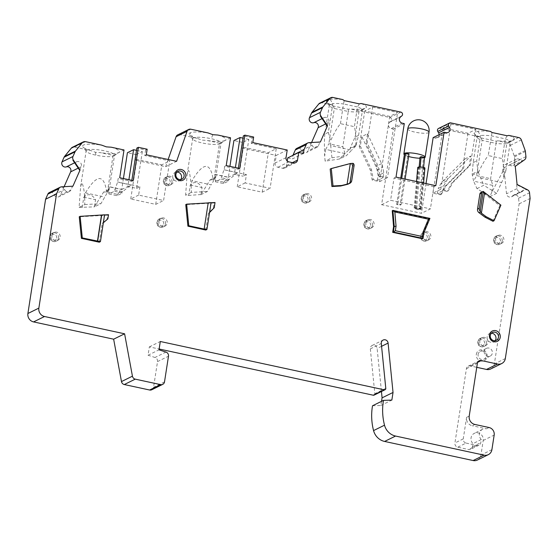 <?xml version="1.0" encoding="UTF-8"?>
<svg xmlns="http://www.w3.org/2000/svg" width="558" height="558" viewBox="0 0 558 558"><rect width="100%" height="100%" fill="white"/><g stroke="black" fill="none" stroke-linecap="round" stroke-linejoin="round"><path stroke-width="0.42" stroke-dasharray="2.79 2.09" d="M205.776 230.036L208.378 213.261L213.344 208.183L214.153 202.966L185.758 204.598M492.944 221.268L499.808 205.686L483.075 192.726A2.155 2.023 63.8 0 0 480.954 192.482M422.385 238.747L423.271 233.028L429.276 218.708L392.239 210.715M348.185 184.084A3.585 3.376 63.8 0 0 349.978 181.594L352.321 166.444A2.155 2.023 63.8 0 0 349.706 163.94L330.176 169.074M99.275 242.214L102.184 223.402L107.003 219.308L107.652 215.144L79.257 216.776M426.033 183.568L421.43 213.296L381.616 204.702L393.327 129.017L391.304 128.577A3.585 3.376 -116.2 0 1 389.665 122.265L390.865 121.288A2.155 2.023 63.8 0 0 389.882 117.508L350.061 108.908L348.429 109.277L333.259 105.999L331.843 104.981A20.388 4.15 8.8 0 1 326.59 102.044A20.388 4.15 8.8 0 1 326.284 101.403A20.388 4.15 8.8 0 1 326.27 101.27L330.141 99.359A20.388 4.15 8.8 0 1 342.8 99.582M361.012 103.516A20.388 4.15 8.8 0 1 366.578 107.087A20.388 4.15 8.8 0 1 366.585 107.227L362.714 109.131A20.388 4.15 8.8 0 1 350.061 108.908M372.646 107.108L397.617 112.5L389.728 116.385L364.758 110.993L372.646 107.108L367.129 142.757L378.289 166.451L380.089 176.168L387.51 177.772L397.617 112.5M359.387 103.879L357.476 106.955A16.803 3.418 8.8 0 1 362.491 110.059L366.585 107.227M344.216 100.607L343.512 103.941L357.476 106.955L354.421 126.673C355.648 131.869 356.102 138.342 355.788 146.091L358.571 135.378L355.069 137.101L349.866 148.874L355.948 145.882M330.141 99.359L332.798 103.648L328.355 132.344L330.629 140.888C333.754 133.669 337.032 127.922 340.464 123.66L354.421 126.673M340.464 123.66L343.512 103.941A16.803 3.418 8.8 0 0 332.798 103.648L329.29 105.378L324.847 134.073C324.351 138.489 324.282 145.847 324.644 156.163L325.14 161.157L339.592 158.988L346.385 155.64L351.666 150.158L330.72 145.638L331.933 157.809L325.14 161.157M319.853 103.104A3.585 3.376 63.8 0 1 321.98 102.846L331.843 104.981M327.072 126.01L328.62 122.488A3.585 3.376 63.8 0 0 324.31 117.508A3.585 3.376 -116.2 0 1 320.355 116.064M318.395 145.736L319.943 142.213L308.567 142.869A3.585 3.376 -116.2 0 1 312.096 145.268A3.585 3.376 63.8 0 0 318.395 145.736L307.876 150.918A3.585 3.376 -116.2 0 1 301.578 150.451A3.585 3.376 63.8 0 0 296.814 148.372M311.58 142.506L307.876 150.918M320.383 141.997L319.943 142.213M303.413 153.513L292.455 158.911L293.013 155.284M287.733 157.893L292.455 158.911M287.217 150.018L276.259 155.417L275.073 163.055A3.585 3.376 -116.2 0 0 277.912 167.254L282.634 168.272A3.585 3.376 -116.2 0 0 286.547 165.531L287.244 161.018M252.795 142.59L251.26 143.343L276.231 148.735L268.342 152.62L243.372 147.228L241.837 147.989L276.259 155.417M253.653 137.031L252.118 137.791L251.26 143.343M238.35 168.174L238.182 169.227L224.686 166.312L224.149 169.785L246.42 174.591L245.129 182.926L270.1 188.311L276.231 148.735M252.118 137.791L243.344 135.894M245.129 182.926L237.241 186.811L262.211 192.203L270.1 188.311M262.211 192.203L268.342 152.62M237.241 186.811L243.372 147.228M246.42 174.591L243.135 176.209L248.833 139.409L242.695 142.429L241.837 147.989M224.149 169.785L237.429 172.806L234.36 174.319L243.135 176.209M230.524 137.784L219.566 143.176L214.725 174.424L215.409 181.789L220.884 179.09L223.932 169.89M224.686 166.312L226.22 165.559M215.409 181.789L223.507 183.533L228.989 180.841L220.884 179.09M223.507 183.533L223.723 182.145L229.199 179.446L228.989 180.841M215.625 180.401L223.723 182.145L228.445 177.235L234.36 174.319L235.413 167.54M214.949 174.319L228.445 177.235L229.924 166.354M237.429 172.806L229.199 179.446L221.101 177.702M214.725 174.424L228.222 177.339M439.125 134.659A3.585 3.376 -116.2 0 1 435.177 138.042L433.147 137.61M490.782 368.929A7.177 6.745 63.8 0 0 494.36 363.949L519.142 203.851L518.577 198.181A3.585 3.376 63.8 0 0 512.544 195.984A3.585 3.376 -116.2 0 1 506.518 193.786L503.916 167.777A3.585 3.376 -116.2 0 1 509.44 164.91A3.585 3.376 63.8 0 0 514.964 162.05L514.441 156.847A3.585 3.376 63.8 0 0 514.239 155.94L510.382 145.303A3.585 3.376 63.8 0 0 507.731 142.939L497.862 140.811L496.229 141.174L481.066 137.903L479.65 136.877L439.823 128.284A2.155 2.023 63.8 0 0 438.553 128.438M477.376 460.043A7.177 6.745 63.8 0 0 480.954 455.063L483.207 440.478A6.459 6.075 63.8 0 0 480.724 434.166A6.459 6.075 63.8 0 0 474.279 433.371A6.459 6.075 63.8 0 0 471.064 437.856A6.459 6.075 63.8 0 0 472.954 443.638L472.473 446.77A3.585 3.376 -116.2 0 1 468.56 449.518L457.762 447.181A3.585 3.376 -116.2 0 1 454.923 442.982L466.425 368.685A3.585 3.376 -116.2 0 1 470.338 365.936L476.755 367.324M381.533 401.328L380.891 405.485L372.514 405.778M374.104 395.12A1.437 1.346 63.8 0 0 374.83 393.753L370.338 348.876A3.585 3.376 -116.2 0 1 372.151 345.458A3.585 3.376 -116.2 0 1 377.138 348.485L381.442 391.507M151.762 389.763A3.585 3.376 63.8 0 0 153.555 387.273L157.53 361.598C157.67 359.596 156.833 358.222 155.005 357.483L148.051 355.23L149.342 346.895L159.135 349.008M64.114 186.693L60.417 195.105A3.585 3.376 -116.2 0 1 54.119 194.637A3.585 3.376 63.8 0 0 49.355 192.559M123.423 178.532L121.721 189.518L108.224 186.602L113.065 155.354L100.335 152.613L95.404 152.264L90.696 150.527L74.514 147.04A3.585 3.376 63.8 0 0 72.394 147.291M168.153 159.483L165.635 166.703L135.336 160.16L136.194 154.608L127.419 152.711M219.566 143.176L206.837 140.435L201.912 140.086L197.197 138.349L179.85 134.611A3.585 3.376 63.8 0 0 177.73 134.862M242.695 142.429L233.921 140.539M422.594 235.078A4.304 4.045 -116.2 0 1 429.193 232.749A4.304 4.045 -116.2 0 1 424.415 239.41A4.304 4.045 -116.2 0 1 422.594 235.078M365.902 222.844A4.304 4.045 -116.2 0 1 372.5 220.515A4.304 4.045 -116.2 0 1 367.722 227.169A4.304 4.045 -116.2 0 1 365.902 222.844M303.301 196.981A4.304 4.045 -116.2 0 1 309.899 194.651A4.304 4.045 -116.2 0 1 305.121 201.312A4.304 4.045 -116.2 0 1 303.301 196.981M165.426 179.571A4.304 4.045 -116.2 0 1 172.024 177.249A4.304 4.045 -116.2 0 1 167.247 183.903A4.304 4.045 -116.2 0 1 165.426 179.571M158.974 221.24A4.304 4.045 -116.2 0 1 165.573 218.91A4.304 4.045 -116.2 0 1 160.795 225.571A4.304 4.045 -116.2 0 1 158.974 221.24M51.992 235.462A4.304 4.045 -116.2 0 1 58.59 233.139A4.304 4.045 -116.2 0 1 53.812 239.794A4.304 4.045 -116.2 0 1 51.992 235.462M476.323 354.316A5.74 5.399 -116.2 0 1 482.579 349.922A5.74 5.399 -116.2 0 1 487.12 356.646A5.74 5.399 -116.2 0 1 480.863 361.033A5.74 5.399 -116.2 0 1 476.323 354.316M495.644 238.496A4.304 4.045 -116.2 0 1 502.249 236.167A4.304 4.045 -116.2 0 1 497.464 242.821A4.304 4.045 -116.2 0 1 495.644 238.496M479.824 340.715A4.304 4.045 -116.2 0 1 486.423 338.392A4.304 4.045 -116.2 0 1 481.645 345.046A4.304 4.045 -116.2 0 1 479.824 340.715M435.826 185.681L433.859 186.651L430.413 208.873L421.43 213.296M433.859 186.651L394.039 178.058L390.6 200.28L430.413 208.873M381.616 204.702L390.6 200.28M394.039 178.058L396.013 177.088M404.285 123.618L393.327 129.017M397.763 203.921L396.668 204.458L400.044 205.191L401.139 204.646L397.763 203.921L401.725 178.316M421.095 209.341C422.671 208.685 415.57 207.151 414.329 207.883C412.746 208.546 419.846 210.073 421.095 209.341L423.585 183.038M396.668 204.458L400.749 178.107M404.515 153.771L407.891 154.496L400.044 205.191M405.101 179.048L401.139 204.646M407.891 154.496L408.986 153.959M424.471 157.795A10.762 2.19 8.8 0 1 419.93 158.249M408.589 156.498A10.762 2.19 8.8 0 1 404.369 154.706M420.202 167.023L416.568 207.981L419.951 208.706L418.856 209.25L423.417 157.844L421.722 157.482L422.818 156.944M423.417 157.844L424.512 157.307M420.021 157.237L421.722 157.482M419.951 208.706L423.613 167.435M415.006 208.029C415.675 208.978 417.482 209.362 420.418 209.194C419.742 208.253 417.935 207.862 415.006 208.029L414.873 208.176M418.856 209.25L415.473 208.518L416.568 207.981M424.059 168.146A2.874 0.53 5.1 0 1 420.871 168.237A2.874 0.53 5.1 0 1 418.479 167.498A2.874 0.53 5.1 0 1 418.612 167.351A2.874 0.53 5.1 0 1 421.806 167.267A2.874 0.53 5.1 0 1 424.199 168.007A2.874 0.53 5.1 0 1 424.059 168.146M417.761 167.435A3.585 0.663 -174.9 0 0 420.753 168.356A3.585 0.663 -174.9 0 0 424.743 168.244A3.585 0.663 -174.9 0 0 424.91 168.07M415.473 208.518L419.156 167.037M479.65 136.877A20.388 4.15 8.8 0 1 474.391 133.948A20.388 4.15 8.8 0 1 474.077 133.167L477.948 131.256A20.388 4.15 8.8 0 1 478.339 131.207A20.388 4.15 8.8 0 1 490.601 131.479M450.934 124.009L475.904 129.393L468.016 133.278L443.045 127.894L450.934 124.009L440.827 189.281L448.255 190.885L452.845 182.543L470.387 165.042L475.904 129.393M481.066 137.903L482.112 140.379A16.803 3.418 8.8 0 1 477.348 137.805A16.803 3.418 8.8 0 1 477.097 137.275L474.077 133.167M496.229 141.174L496.076 143.392L482.112 140.379L476.651 175.637L473.575 181.106L472.166 174.082L473.177 162.594L477.097 137.275L480.598 135.552A16.803 3.418 8.8 0 1 491.319 135.845L505.276 138.858A16.803 3.418 8.8 0 1 510.298 141.955L514.392 139.123L510.521 141.034A20.388 4.15 8.8 0 1 510.124 141.083A20.388 4.15 8.8 0 1 497.862 140.811M510.521 141.034L506.79 143.685A16.803 3.418 8.8 0 1 496.076 143.392L490.615 178.651L492.86 185.444L473.575 181.106M508.819 135.413A20.388 4.15 8.8 0 1 514.392 139.123M524.088 160.034A3.585 3.376 -116.2 0 1 519.958 159.734A3.585 3.376 63.8 0 0 514.434 162.594L514.825 166.535L524.527 159.818M516.638 184.663L517.036 188.604A3.585 3.376 63.8 0 0 523.062 190.801A3.585 3.376 -116.2 0 1 527.087 190.027L516.638 184.663L517.078 184.447M515.264 166.319L514.825 166.535M519.142 203.851L530.1 198.453M457.762 447.181L466.083 443.08A3.585 3.376 63.8 0 1 463.252 438.881L466.586 417.356A7.177 6.745 -116.2 0 0 472.256 425.754L474.886 424.464M466.083 443.08L476.888 445.41A3.585 3.376 63.8 0 0 480.794 442.668L481.282 439.53A6.459 6.075 -116.2 0 1 479.385 433.754A6.459 6.075 -116.2 0 1 482.607 429.269A6.459 6.075 -116.2 0 1 486.43 428.816L472.256 425.754M481.282 439.53L472.954 443.638M380.891 405.485L391.849 400.086M149.342 346.895L160.299 341.496M148.051 355.23L159.009 349.831M61.101 187.056A3.585 3.376 -116.2 0 1 64.637 189.462A3.585 3.376 63.8 0 0 70.936 189.922L72.484 186.4L61.54 186.839M79.613 170.197L81.161 166.675A3.585 3.376 63.8 0 0 76.851 161.694A3.585 3.376 -116.2 0 1 72.896 160.251M72.924 186.184L72.484 186.4M90.696 150.527A18.658 3.794 8.8 0 1 82.835 146.859A18.658 3.794 8.8 0 1 101.654 145.129M86.853 150.123A14.355 2.923 8.8 0 1 104.73 150.876A14.355 2.923 8.8 0 1 114.529 155.236A14.355 2.923 8.8 0 1 114.132 155.787A14.355 2.923 8.8 0 1 113.846 155.947A14.355 2.923 8.8 0 1 95.962 155.194A14.355 2.923 8.8 0 1 86.378 151.49A14.355 2.923 8.8 0 1 86.162 150.841A14.355 2.923 8.8 0 1 86.853 150.123M111.293 147.214A18.658 3.794 8.8 0 1 118.91 152.439A18.658 3.794 8.8 0 1 118.533 152.662A18.658 3.794 8.8 0 1 100.335 152.613M84.683 197.825L84.788 204.57L79.11 207.374L80.624 186.623L81.796 182.787C83.282 185.235 84.244 190.243 84.683 197.825L85.451 192.88C96.715 174.305 104.165 173.14 106.92 193.361L108.51 189.664A14.355 2.923 -171.2 0 1 109.04 190.424L108.74 188.939L105.964 191.938A14.355 2.923 -171.2 0 1 103.621 192.071L108.51 189.664M106.92 193.361L100.949 203.642L94.379 206.885L103.621 192.071M85.451 192.88L104.604 197.016M84.788 204.57L100.949 203.642M79.11 207.374L94.379 206.885M94.476 206.704L95.558 199.722C91.84 194.024 87.92 193.18 83.791 197.176L82.179 207.583M113.065 155.354L124.016 149.956M108.224 186.602L108.908 193.968L114.383 191.268L117.647 181.964L118.184 178.49L119.719 177.737M108.908 193.968L117.006 195.712L122.481 193.012L114.383 191.268M117.006 195.712L117.222 194.324L122.697 191.624L122.481 193.012M109.124 192.58L117.222 194.324L121.944 189.413L108.44 186.498M121.721 189.518L127.859 186.498L128.905 179.718M136.194 154.608L142.332 151.588L136.494 150.325M142.332 151.588L136.633 188.388L127.859 186.498L130.928 184.984L117.431 182.068M136.633 188.388L139.918 186.77L117.647 181.964M139.918 186.77L138.628 195.105L163.599 200.489L169.73 160.913L144.759 155.522L145.617 149.963L136.843 148.072M131.848 180.353L131.681 181.406L118.184 178.49M138.628 195.105L130.739 198.99L155.71 204.374L163.599 200.489M155.71 204.374L161.841 164.798L169.73 160.913M130.739 198.99L136.87 159.407L161.841 164.798M135.336 160.16L136.87 159.407M146.294 154.768L144.759 155.522M165.635 166.703L176.593 161.304M147.152 149.209L145.617 149.963M133.216 180.646L131.681 181.406M197.197 138.349A18.658 3.794 8.8 0 1 189.336 134.68A18.658 3.794 8.8 0 1 189.95 132.902A18.658 3.794 8.8 0 1 208.155 132.95M220.347 143.776A14.355 2.923 8.8 0 1 202.47 143.015A14.355 2.923 8.8 0 1 192.88 139.312A14.355 2.923 8.8 0 1 192.663 138.663A14.355 2.923 8.8 0 1 193.354 137.945A14.355 2.923 8.8 0 1 211.231 138.698A14.355 2.923 8.8 0 1 221.038 143.057A14.355 2.923 8.8 0 1 220.633 143.608A14.355 2.923 8.8 0 1 220.347 143.776M225.02 140.49A18.658 3.794 8.8 0 1 206.837 140.435M217.794 135.036A18.658 3.794 8.8 0 1 225.411 140.267A18.658 3.794 8.8 0 1 225.041 140.483M212.472 179.76L215.548 178.246L215.242 176.76L212.472 179.76A14.355 2.923 -171.2 0 1 210.129 179.899L200.978 194.526L202.059 187.544C198.341 181.845 194.421 181.001 190.292 185.005L188.681 195.405L185.612 195.195L187.125 174.452L188.297 170.608C189.176 169.785 190.139 174.8 191.185 185.654L191.952 180.701C203.217 162.127 210.666 160.962 213.428 181.183L211.105 184.838L191.952 180.701M200.978 194.526L188.681 195.405M200.88 194.707L207.45 191.464L211.105 184.838M191.185 185.654L191.296 192.398L207.45 191.464M191.296 192.398L185.612 195.195M190.292 185.005L202.059 187.544M210.129 179.899L215.018 177.486L213.428 181.183M215.548 178.246A14.355 2.923 -171.2 0 0 215.018 177.486M114.599 189.88L122.697 191.624L130.928 184.984M109.04 190.424L105.964 191.938M83.791 197.176L95.558 199.722M507.187 135.775L505.276 138.858L502.228 158.57C503.462 163.822 503.916 170.371 503.581 178.218L505.855 170.65L502.346 172.38L491.807 192.238L492.86 185.444M492.017 132.504L488.264 155.556L502.228 158.57M477.948 131.256L480.598 135.552L476.678 160.864L477.878 171.264L472.166 174.082M473.177 162.594L476.678 160.864M472.214 175.275L478.29 172.282L477.878 171.264M491.807 192.238L489.847 196.702L476.978 188.639L473.679 181.308M476.978 188.639L483.772 185.291L496.641 193.354L503.581 178.218M478.29 172.282L483.772 185.291M476.651 175.637L490.615 178.651M505.855 170.65L510.298 141.955L506.79 143.685L502.346 172.38M478.527 172.575C481.617 165.454 484.867 159.776 488.264 155.556M480.473 177.96L501.426 182.48M489.847 196.702L496.641 193.354M440.827 189.281L432.938 193.166L440.367 194.77L441.462 194.226L437.409 193.354L443.108 190.55L447.16 191.422L448.255 190.885M443.045 127.894L432.938 193.166M468.016 133.278L462.498 168.928L444.956 186.428L440.367 194.77M470.387 165.042L469.292 165.58L470.771 156.045L465.072 158.856L463.593 168.39L462.498 168.928M452.845 182.543L451.75 183.087L447.16 191.422M469.292 165.58L451.75 183.087M443.108 190.55L443.847 185.751L446.421 181.085A14.355 13.497 -116.2 0 1 448.653 178.114L470.771 156.045M437.409 193.354L438.156 188.562L443.847 185.751M441.462 194.226L446.051 185.891L463.593 168.39M465.072 158.856L442.954 180.918A14.355 13.497 63.8 0 0 440.722 183.889L438.156 188.562M444.956 186.428L446.051 185.891M362.714 109.131L358.989 111.788A16.803 3.418 8.8 0 1 348.269 111.488L348.429 109.277M358.571 135.378L362.491 110.059L358.989 111.788L355.069 137.101M339.592 158.988L349.866 148.874M355.788 146.091L351.666 150.158M345.004 153.359L342.814 146.754L348.269 111.488L334.312 108.475A16.803 3.418 8.8 0 1 329.541 105.908A16.803 3.418 8.8 0 1 329.29 105.378L326.27 101.27M344.872 153.506L325.698 149.37L328.85 143.741L342.814 146.754M325.698 149.37L324.644 156.163M331.933 157.809L346.385 155.64M330.72 145.638L330.629 140.888M328.355 132.344L324.847 134.073M333.259 105.999L334.312 108.475L328.85 143.741M356.311 145.031L350.591 147.849M248.833 139.409L242.995 138.147M478.108 354.386A4.304 4.052 -116.2 0 1 482.803 351.094A4.304 4.052 -116.2 0 1 484.065 359.129A4.304 4.052 -116.2 0 1 478.108 354.386M484.246 351.366A4.304 4.045 63.8 0 0 490.196 356.102A4.304 4.045 63.8 0 0 490.684 348.91A4.304 4.045 63.8 0 0 484.246 351.366M238.182 169.227L239.717 168.474M367.129 142.757L366.034 143.294L377.194 166.995L378.289 166.451M364.758 110.993L359.24 146.642L360.335 146.098L361.807 136.564L367.506 133.76L366.034 143.294M389.728 116.385L379.621 181.657L372.2 180.06L370.4 170.343L359.24 146.642M370.4 170.343L371.495 169.799L373.295 179.516L372.2 180.06M360.335 146.098L371.495 169.799M380.089 176.168L378.994 176.712L383.039 177.583L377.341 180.394L373.295 179.516M379.621 181.657L387.51 177.772M378.994 176.712L377.194 166.995M367.506 133.76L381.581 163.633A14.355 13.497 -116.2 0 1 382.781 167.344L383.785 172.792L383.039 177.583M377.341 180.394L378.087 175.596L377.082 170.155A14.355 13.497 63.8 0 0 375.883 166.444L361.807 136.564M383.785 172.792L378.087 175.596M214.153 202.966L215.032 202.533M206.872 229.498L211.07 202.763M210.805 202.777L209.25 212.828L208.378 213.261M213.344 208.183L214.223 207.75M499.808 205.686L500.903 205.142M429.932 218.387L429.276 218.708M423.271 233.028L423.927 232.7M495.176 340.673A4.68 4.401 -116.2 0 1 487.141 336.865A4.68 4.401 -116.2 0 1 491.486 333.189M180.778 179.53A4.68 4.401 -116.2 0 1 172.743 175.721A4.68 4.401 -116.2 0 1 177.095 172.045M107.003 219.308L107.882 218.882M108.524 214.711L107.652 215.144M103.363 222.719L104.569 214.942M102.184 223.402L103.063 222.97M100.37 241.677L104.304 214.956M400.616 116.866L389.665 122.265M391.304 128.577L402.262 123.178M390.865 121.288L401.823 115.897M400.839 112.109L389.882 117.508M321.98 102.846L332.931 97.455M324.31 117.508L322.078 118.61M328.62 122.488L325.677 123.939M301.578 150.451L312.096 145.268M308.567 142.869L308.999 142.653M286.547 165.531L292.441 162.629M293.592 162.873L282.634 168.272M277.912 167.254L288.87 161.855M286.031 157.656L275.073 163.055M407.745 128.891A10.762 2.19 -171.2 0 0 416.554 132.448A10.762 2.19 -171.2 0 0 428.502 132.72A10.762 2.19 -171.2 0 0 429.018 132.183M446.128 132.644L435.177 138.042M439.823 128.284L450.78 122.886M518.682 137.54L507.731 142.939M510.382 145.303L521.339 139.905M525.19 150.541L514.239 155.94M514.441 156.847L525.399 151.455M525.922 156.652L514.964 162.05M509.44 164.91L519.958 159.734M503.916 167.777L514.434 162.594M517.036 188.604L506.518 193.786M512.544 195.984L523.062 190.801M527.526 189.818L527.087 190.027M518.577 198.181L529.535 192.782M505.318 358.55L494.36 363.949M477.676 362.323L470.338 365.936M466.425 368.685L477.383 363.286M463.252 438.881L454.923 442.982M469.215 416.059L466.586 417.356M476.888 445.41L468.56 449.518M472.473 446.77L480.794 442.668M489.059 427.519L486.43 428.816M483.207 440.478L494.165 435.08M491.905 449.664L480.954 455.063M381.581 346.295L377.138 348.485M370.338 348.876L381.295 343.477M385.787 388.354L374.83 393.753M165.97 352.084L155.005 357.483M157.53 361.598L168.488 356.199M164.512 381.874L153.555 387.273M54.119 194.637L64.637 189.462M60.417 195.105L70.936 189.922M81.161 166.675L78.218 168.132M74.612 162.797L76.851 161.694M74.514 147.04L85.472 141.641M113.846 155.954L118.533 152.662M95.404 152.264L95.962 155.194M179.85 134.611L190.808 129.212M193.354 137.945L189.95 132.902M212.863 134.687L211.231 138.698M442.954 180.918L448.653 178.114M446.421 181.085L440.722 183.889M429.144 237.722A4.506 4.234 63.8 0 0 423.292 232.602L423.292 232.602A4.506 4.234 63.8 0 0 422.964 240.672A4.506 4.234 63.8 0 0 427.254 240.651L427.254 240.651A4.506 4.234 63.8 0 0 429.144 237.722M427.337 237.652A3.069 2.888 63.8 0 0 424.91 234.06A3.069 2.888 63.8 0 0 421.562 236.404A3.069 2.888 63.8 0 0 423.989 240.003A3.069 2.888 63.8 0 0 427.337 237.652M372.451 225.488A4.506 4.234 63.8 0 0 366.599 220.368L366.599 220.368A4.506 4.234 63.8 0 0 366.271 228.438A4.506 4.234 63.8 0 0 370.561 228.41L370.561 228.41A4.506 4.234 63.8 0 0 372.451 225.488M370.645 225.418A3.069 2.888 63.8 0 0 368.217 221.826A3.069 2.888 63.8 0 0 364.876 224.17A3.069 2.888 63.8 0 0 367.304 227.769A3.069 2.888 63.8 0 0 370.645 225.418M309.85 199.624A4.506 4.234 63.8 0 0 303.998 194.505L303.998 194.505A4.506 4.234 63.8 0 0 303.664 202.575A4.506 4.234 63.8 0 0 307.96 202.554L307.96 202.554A4.506 4.234 63.8 0 0 309.85 199.624M308.044 199.555A3.069 2.888 63.8 0 0 305.617 195.963A3.069 2.888 63.8 0 0 302.269 198.313A3.069 2.888 63.8 0 0 304.696 201.905A3.069 2.888 63.8 0 0 308.044 199.555M171.976 182.222A4.506 4.234 63.8 0 0 166.124 177.102L166.124 177.102A4.506 4.234 63.8 0 0 165.789 185.172A4.506 4.234 63.8 0 0 170.085 185.144L170.085 185.144A4.506 4.234 63.8 0 0 171.976 182.222M170.169 182.152A3.069 2.888 63.8 0 0 167.742 178.56A3.069 2.888 63.8 0 0 164.394 180.904A3.069 2.888 63.8 0 0 166.821 184.496A3.069 2.888 63.8 0 0 170.169 182.152M165.524 223.884A4.506 4.234 63.8 0 0 159.672 218.764L159.672 218.764A4.506 4.234 63.8 0 0 159.344 226.834A4.506 4.234 63.8 0 0 163.633 226.813L163.633 226.813A4.506 4.234 63.8 0 0 165.524 223.884M163.717 223.814A3.069 2.888 63.8 0 0 161.29 220.222A3.069 2.888 63.8 0 0 157.942 222.572A3.069 2.888 63.8 0 0 160.369 226.164A3.069 2.888 63.8 0 0 163.717 223.814M58.541 238.113A4.506 4.234 63.8 0 0 52.689 232.993L52.689 232.993A4.506 4.234 63.8 0 0 52.361 241.063A4.506 4.234 63.8 0 0 56.651 241.035L56.651 241.035A4.506 4.234 63.8 0 0 58.541 238.113M56.735 238.043A3.069 2.888 63.8 0 0 54.307 234.451A3.069 2.888 63.8 0 0 50.966 236.794A3.069 2.888 63.8 0 0 53.394 240.386A3.069 2.888 63.8 0 0 56.735 238.043M502.193 241.14A4.506 4.234 63.8 0 0 496.341 236.02L496.341 236.02A4.506 4.234 63.8 0 0 496.013 244.09A4.506 4.234 63.8 0 0 500.303 244.062L500.303 244.062A4.506 4.234 63.8 0 0 502.193 241.14M500.393 241.07A3.069 2.888 63.8 0 0 497.966 237.478A3.069 2.888 63.8 0 0 494.618 239.821A3.069 2.888 63.8 0 0 497.045 243.421A3.069 2.888 63.8 0 0 500.393 241.07M486.367 343.358A4.506 4.234 63.8 0 0 480.515 338.246L480.515 338.246A4.506 4.234 63.8 0 0 480.187 346.316A4.506 4.234 63.8 0 0 484.484 346.288L484.484 346.288A4.506 4.234 63.8 0 0 486.367 343.358M484.567 343.296A3.069 2.888 63.8 0 0 482.14 339.696A3.069 2.888 63.8 0 0 478.792 342.047A3.069 2.888 63.8 0 0 481.219 345.639A3.069 2.888 63.8 0 0 484.567 343.296M381.581 163.633L375.883 166.444M377.082 170.155L382.781 167.344M483.075 192.726L484.323 192.112M352.321 166.444L354.079 165.58M350.954 163.327L349.706 163.94M351.728 180.729L349.978 181.594M284.761 168.021L295.712 162.622M414.866 208.204L418.479 167.498M420.558 209.02L424.199 168.007M414.155 208.071L416.512 181.51M448.255 132.392L437.298 137.791M477.348 137.805L474.391 133.948M523.669 160.286L513.151 165.468M516.248 159.176L505.729 164.359M522.016 191.631L511.498 196.807M524.108 189.978L513.59 195.161M468.211 366.194L479.169 360.796M479.008 445.158L470.68 449.26M482.607 429.269L474.279 433.371M372.151 345.458L383.109 340.059M69.401 191.54L58.883 196.723M114.132 155.787L118.91 152.439M86.378 151.49L82.835 146.859M109.194 189.734L114.529 155.236M80.624 186.623L86.162 150.841M220.633 143.608L225.411 140.267M192.88 139.312L189.336 134.68M187.125 174.452L192.663 138.663M215.695 177.556L221.038 143.057M329.541 105.908L326.59 102.044M316.86 147.354L306.342 152.536M425.098 231.933L423.292 232.602L420.586 235.971C420.048 239.828 422.273 241.391 427.254 240.651L428.886 239.626M368.406 219.699L366.599 220.368L363.893 223.737C363.363 227.594 365.581 229.157 370.561 228.41L372.193 227.385M305.805 193.835L303.998 194.505L301.292 197.874C300.755 201.738 302.98 203.293 307.96 202.554L309.592 201.529M167.93 176.433L166.124 177.102L163.417 180.471C162.88 184.328 165.105 185.891 170.085 185.144L171.718 184.119M161.478 218.094L159.672 218.764L156.965 222.133C156.428 225.99 158.653 227.552 163.633 226.813L165.266 225.788M54.496 232.323L52.689 232.993L49.983 236.362C49.453 240.219 51.671 241.781 56.651 241.035L58.29 240.01M490.196 356.102L484.065 359.129M486.395 348.38L480.257 351.401M498.155 235.35L496.341 236.02L493.635 239.389C493.105 243.246 495.33 244.809 500.303 244.062L501.942 243.037M482.328 337.576L480.515 338.246L477.808 341.615C477.278 345.472 479.503 347.027 484.484 346.288L486.116 345.262M492.826 332.345L489.861 333.447M496.662 340.122L493.983 341.803M182.264 178.979L179.585 180.659M178.434 171.201L175.463 172.303"/><path stroke-width="0.84" d="M400.616 116.866A3.585 3.376 63.8 0 0 402.262 123.178L404.285 123.618L396.013 177.088L435.826 185.681L444.105 132.211L446.128 132.644A3.585 3.376 63.8 0 0 449.56 127.433L448.723 126.017A2.155 2.023 -116.2 0 1 450.78 122.886L490.601 131.479L492.017 132.504L507.187 135.775L508.819 135.413L518.682 137.54A3.585 3.376 -116.2 0 1 521.339 139.905L525.19 150.541A3.585 3.376 -116.2 0 1 525.399 151.455L525.922 156.652A3.585 3.376 -116.2 0 1 524.527 159.818L515.264 166.319L517.078 184.447L527.526 189.818A3.585 3.376 -116.2 0 1 529.535 192.782L530.1 198.453L505.318 358.55A7.177 6.745 -116.2 0 1 501.74 363.53A7.177 6.745 -116.2 0 1 497.492 364.039L481.296 360.545A3.585 3.376 63.8 0 0 477.383 363.286L469.215 416.059A7.177 6.745 63.8 0 0 474.886 424.464L489.059 427.519A6.459 6.075 -116.2 0 1 494.165 435.08L491.905 449.664A7.177 6.745 -116.2 0 1 488.334 454.644A7.177 6.745 -116.2 0 1 484.086 455.154L395.566 436.049A14.355 13.497 -116.2 0 1 384.518 425.189A57.418 53.987 -116.2 0 1 383.304 401.404A57.418 53.987 63.8 0 1 383.472 400.379L391.849 400.086L393.034 392.455L388.096 343.086A3.585 3.376 63.8 0 0 383.109 340.059A3.585 3.376 63.8 0 0 381.295 343.477L385.787 388.354A1.437 1.346 -116.2 0 1 384.211 389.819L160.299 341.496L159.009 349.831L165.97 352.084A3.585 3.376 -116.2 0 1 168.488 356.199L164.512 381.874A3.585 3.376 -116.2 0 1 160.599 384.615L135.252 379.147A3.585 3.376 -116.2 0 1 132.434 376.176L124.601 333.796L44.528 316.512A7.177 6.745 -116.2 0 1 38.858 308.114L56.546 193.842L58.771 188.778A3.585 3.376 -116.2 0 1 61.54 186.839L72.924 186.184L80.052 169.981L73.335 160.034A3.585 3.376 -116.2 0 1 72.979 156.491L75.023 151.846A3.585 3.376 -116.2 0 1 75.49 151.078L82.284 142.743A3.585 3.376 -116.2 0 1 85.472 141.641L101.654 145.129L106.362 146.866L111.293 147.214L124.016 149.956L119.719 177.737L133.216 180.646L138.377 147.319L147.152 149.209L146.294 154.768L176.593 161.304L187.049 131.332A3.585 3.376 -116.2 0 1 190.808 129.212L208.155 132.95L212.863 134.687L217.794 135.036L230.524 137.784L226.22 165.559L239.717 168.474L244.878 135.141L253.653 137.031L252.795 142.59L287.217 150.018L286.031 157.656A3.585 3.376 63.8 0 0 288.87 161.855L293.592 162.873A3.585 3.376 63.8 0 0 297.505 160.132L298.683 152.494L303.413 153.513L304.005 149.656L306.237 144.592A3.585 3.376 -116.2 0 1 308.999 142.653L320.383 141.997L327.511 125.794L320.794 115.848A3.585 3.376 -116.2 0 1 320.438 112.304L322.482 107.659A3.585 3.376 -116.2 0 1 322.949 106.892L329.743 98.557A3.585 3.376 -116.2 0 1 332.931 97.455L342.8 99.582L344.216 100.607L359.387 103.879L361.012 103.516L400.839 112.109A2.155 2.023 -116.2 0 1 401.823 115.897L400.616 116.866M187.913 226.178L188.792 225.746L186.637 204.165L185.758 204.598L187.913 226.178L205.776 230.036L206.941 229.422L204.172 228.913L208.211 202.833L204.172 228.913M482.705 191.617L480.954 192.482A2.155 2.023 63.8 0 0 479.88 193.975L477.536 209.124A3.585 3.376 63.8 0 0 478.994 212.696L484.944 217.16L492.944 221.268L494.039 220.731L486.039 216.623L481.408 213.142L480.208 211.329L483.284 191.436A2.155 2.023 -116.2 0 0 481.631 193.11L479.287 208.26A3.585 3.376 -116.2 0 0 480.208 211.329M422.343 236.529L395.35 230.705L393.341 232.016L394.227 226.29L392.902 210.394L392.239 210.715L393.571 226.618L392.686 232.344L422.385 238.747L423.041 238.426L422.343 236.529L423.041 232.023L423.927 232.7L429.932 218.387L428.432 219.189L423.041 232.023M331.919 186.518L333.014 185.981L331.271 168.537L330.176 169.074L331.919 186.518L340.638 186.016L347.543 184.321A3.585 3.376 63.8 0 0 348.185 184.084L349.936 183.226L347.104 184.161L350.298 163.536L353.033 163.327A2.155 2.023 -116.2 0 1 354.079 165.58L351.728 180.729A3.585 3.376 -116.2 0 1 349.95 183.219L353.033 163.327M489.429 335.03A5.74 5.399 63.8 0 0 493.97 341.747A5.74 5.399 63.8 0 0 500.226 337.36A5.74 5.399 63.8 0 0 495.685 330.636A5.74 5.399 63.8 0 0 489.429 335.03M185.828 176.216A5.74 5.399 63.8 0 0 181.294 169.493A5.74 5.399 63.8 0 0 175.031 173.887A5.74 5.399 63.8 0 0 179.571 180.604A5.74 5.399 63.8 0 0 185.828 176.216M81.412 238.357L82.291 237.924L80.129 216.344L79.257 216.776L81.412 238.357L99.275 242.214L100.44 241.6L97.671 241.091L101.709 215.011L104.583 214.788L100.44 241.6M330.81 97.706L319.853 103.104A3.585 3.376 63.8 0 0 318.785 103.955L311.992 112.291A3.585 3.376 63.8 0 0 311.524 113.058L309.481 117.703A3.585 3.376 63.8 0 0 313.791 122.69A3.585 3.376 -116.2 0 1 318.102 127.67L311.58 142.506M320.794 115.848L320.355 116.064L327.072 126.01L327.511 125.794M307.772 142.974L296.814 148.372A3.585 3.376 63.8 0 0 295.28 149.99L293.048 155.054L304.005 149.656M298.683 152.494L287.733 157.893L287.244 161.018M244.878 135.141L243.344 135.894L238.35 168.174M229.924 166.354L233.921 140.539L240.059 137.512L235.413 167.54M449.504 123.039L438.553 128.438A2.155 2.023 63.8 0 0 437.765 131.416L438.602 132.832A3.585 3.376 -116.2 0 1 439.125 134.659M476.755 367.324L486.534 369.438A7.177 6.745 63.8 0 0 490.782 368.929L501.74 363.53M383.472 400.379L372.514 405.778A57.418 53.987 -116.2 0 0 372.346 406.803A57.418 53.987 63.8 0 0 373.56 430.588A14.355 13.497 63.8 0 0 384.608 441.441L473.128 460.545A7.177 6.745 63.8 0 0 477.376 460.043L488.334 454.644M381.442 391.507L382.077 397.854L381.533 401.328M159.135 349.008L373.253 395.217A1.437 1.346 63.8 0 0 374.104 395.12L385.062 389.721M60.306 187.16L49.355 192.559A3.585 3.376 63.8 0 0 47.821 194.177L45.589 199.241L27.9 313.505A7.177 6.745 63.8 0 0 33.571 321.91L113.644 339.187L121.477 381.574A3.585 3.376 63.8 0 0 124.294 384.546L149.642 390.014A3.585 3.376 63.8 0 0 151.762 389.763L162.72 384.364M83.351 141.892L72.394 147.291A3.585 3.376 63.8 0 0 71.326 148.142L64.533 156.477A3.585 3.376 63.8 0 0 64.065 157.244L62.022 161.89A3.585 3.376 63.8 0 0 66.332 166.877A3.585 3.376 -116.2 0 1 70.643 171.857L64.114 186.693M136.494 150.325L133.557 149.69L127.419 152.711L123.423 178.532M188.688 129.463L177.73 134.862A3.585 3.376 63.8 0 0 176.091 136.731L168.153 159.483M444.105 132.211L433.147 137.61L426.033 183.568M400.749 178.107L404.515 153.771L405.61 153.227L401.725 178.316M405.61 153.227L408.986 153.959L405.101 179.048M404.369 154.706A10.762 2.19 8.8 0 1 403.873 153.889A10.762 2.19 8.8 0 1 404.39 153.352A10.762 2.19 8.8 0 1 416.338 153.624A10.762 2.19 8.8 0 1 425.147 157.182A10.762 2.19 8.8 0 1 424.638 157.726A10.762 2.19 8.8 0 1 424.471 157.795M419.93 158.249A10.762 2.19 8.8 0 1 408.589 156.498M419.156 167.037L420.021 157.237L421.116 156.693L424.512 157.307L423.613 167.435M421.116 156.693L420.202 167.023M423.585 183.038L424.91 168.07A3.585 0.663 -174.9 0 0 421.918 167.142A3.585 0.663 -174.9 0 0 417.935 167.254A3.585 0.663 -174.9 0 0 417.761 167.435L416.512 181.51M382.077 397.854L393.034 392.455M113.644 339.187L124.601 333.796M45.589 199.241L56.546 193.842M73.335 160.034L72.896 160.251L79.613 170.197L80.052 169.981M133.557 149.69L128.905 179.718M138.377 147.319L136.843 148.072L131.848 180.353M242.995 138.147L240.059 137.512M208.211 202.833L211.084 202.617L206.941 229.422M186.637 204.165L207.994 202.938M211.07 202.763L215.032 202.533L214.223 207.75L209.564 212.507M188.792 225.746L203.956 229.024M481.408 213.142L484.602 192.524L483.284 191.436M484.602 192.524L500.903 205.142L494.039 220.731M484.944 217.16L486.039 216.623M423.927 232.7L423.041 238.426L393.341 232.016L392.686 232.344M395.35 230.705L396.047 226.199L394.848 211.942L428.432 219.189M393.571 226.618L396.047 226.199M429.932 218.387L392.902 210.394L394.848 211.942M340.638 186.016L341.733 185.479L333.014 185.981M347.104 184.161L341.733 185.479M331.271 168.537L350.298 163.536M490.294 335.525A4.359 4.094 63.8 0 0 496.662 340.122A4.359 4.094 63.8 0 0 492.826 332.345A4.359 4.094 63.8 0 0 490.294 335.525M491.486 333.189A4.68 4.401 -116.2 0 1 495.176 340.673M184.091 176.154A4.359 4.094 63.8 0 0 178.434 171.201A4.359 4.094 63.8 0 0 179.341 179.481A4.359 4.094 63.8 0 0 184.091 176.154M177.095 172.045A4.68 4.401 -116.2 0 1 180.778 179.53M103.363 222.719L107.882 218.882L108.524 214.711L104.569 214.942M82.291 237.924L97.671 241.091M101.709 215.011L80.129 216.344M97.455 241.196L101.486 215.116M329.743 98.557L318.785 103.955M311.992 112.291L322.949 106.892M322.482 107.659L311.524 113.058M309.481 117.703L320.438 112.304M322.078 118.61L313.791 122.69M325.677 123.939L318.102 127.67M306.237 144.592L295.28 149.99M292.441 162.629L297.505 160.132M425.147 157.182L429.018 132.183A10.762 2.19 -171.2 0 0 420.209 128.626A10.762 2.19 -171.2 0 0 408.261 128.354A10.762 2.19 -171.2 0 0 407.745 128.891L403.873 153.889M438.602 132.832L449.56 127.433M448.723 126.017L437.765 131.416M486.534 369.438L497.492 364.039M481.296 360.545L477.676 362.323M473.128 460.545L484.086 455.154M395.566 436.049L384.608 441.441M373.56 430.588L384.518 425.189M388.096 343.086L381.581 346.295M373.253 395.217L384.211 389.819M149.642 390.014L160.599 384.615M135.252 379.147L124.294 384.546M121.477 381.574L132.434 376.176M44.528 316.512L33.571 321.91M27.9 313.505L38.858 308.114M58.771 188.778L47.821 194.177M78.218 168.132L70.643 171.857M66.332 166.877L74.612 162.797M62.022 161.89L72.979 156.491M75.023 151.846L64.065 157.244M64.533 156.477L75.49 151.078M82.284 142.743L71.326 148.142M187.049 131.332L176.091 136.731M481.631 193.11L479.88 193.975M477.536 209.124L479.287 208.26M480.557 211.921L478.994 212.696M347.543 184.321L349.099 183.554M429.018 132.183A10.762 10.762 0 0 0 413.624 120.884A10.762 10.762 0 0 0 407.745 128.891"/></g></svg>
